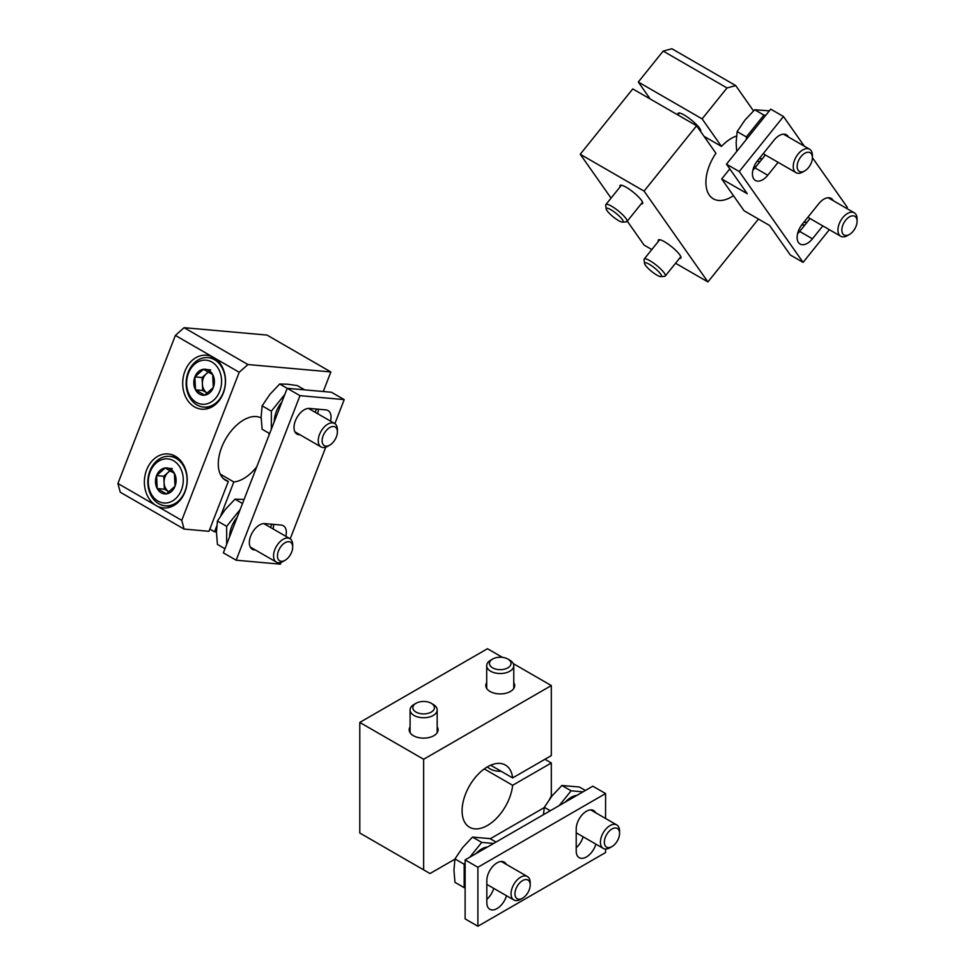 <?xml version="1.0" encoding="UTF-8"?>
<svg xmlns="http://www.w3.org/2000/svg" width="975" height="975" viewBox="0 0 975 975"><rect width="100%" height="100%" fill="white"/><g stroke="black" fill="none" stroke-linecap="round" stroke-linejoin="round"><path stroke-width="1.46" d="M209.832 529.096L214.5 531.789L216.45 531.96M323.273 391.511L330.866 371.95L247.93 364.54L239.216 372.267L181.752 520.357L184.092 529.072L208.967 531.302L228.308 481.467L223.446 478.664M184.092 529.072L120.254 492.217L117.914 483.49L175.378 335.412L184.092 327.685L267.028 335.083L330.866 371.95M220.764 515.653L233.829 481.967A35.892 20.719 120 0 0 256.754 466.806M269.027 435.179A35.892 20.719 120 0 0 269.002 433.217M261.142 417.946A35.892 20.719 120 0 0 225.493 439.298A35.892 20.719 120 0 0 225.712 480.358A35.892 20.719 120 0 0 228.308 481.467M214.5 531.789L216.767 525.964M270.526 527.463L271.781 524.233M315.217 412.291L316.461 409.061M247.93 364.54L184.092 327.685M239.216 372.267L175.378 335.412M181.752 520.357L156.219 505.611A27.081 21.365 -84.9 0 0 163.386 507.902A27.081 21.365 -84.9 0 0 187.078 482.832A27.081 21.365 -84.9 0 0 168.212 453.948A27.081 21.365 -84.9 0 0 145.263 474.35A27.081 21.365 -84.9 0 0 156.219 505.611L117.914 483.49M213.671 357.533A27.081 21.365 95.1 0 1 224.628 388.793A27.081 21.365 95.1 0 1 201.691 409.183A27.081 21.365 95.1 0 1 194.525 406.892A27.081 21.365 95.1 0 1 183.568 375.631A27.081 21.365 95.1 0 1 206.505 355.229A27.081 21.365 95.1 0 1 213.671 357.533M233.829 481.967L220.265 474.13M157.194 488.548L156.585 475.605L165.177 467.988L174.391 473.302L175.012 486.245L166.408 493.874L157.194 488.548A13.028 10.274 95.1 0 1 156.585 475.605A13.028 10.274 95.1 0 1 165.177 467.988A13.028 10.274 95.1 0 1 174.391 473.302A13.028 10.274 95.1 0 1 175.012 486.245A13.028 10.274 95.1 0 1 166.408 493.874A13.028 10.274 95.1 0 1 157.194 488.548L164.385 489.194L169.333 492.046A11.286 8.897 95.1 0 1 168.992 491.851A11.286 8.897 95.1 0 1 164.08 482.722L164.385 489.194M181.435 489.962A22.12 17.44 95.1 0 1 151.198 493.874A22.12 17.44 95.1 0 1 164.751 458.957A22.12 17.44 95.1 0 1 181.435 489.962M185.006 491.217A24.826 19.585 95.1 0 1 165.25 505.806A24.826 19.585 95.1 0 1 147.956 479.334A24.826 19.585 95.1 0 1 169.662 456.349A24.826 19.585 95.1 0 1 185.006 491.217M170.32 470.438L168.066 472.436A11.286 8.897 95.1 0 1 170.869 470.754M164.08 482.722A11.286 8.897 95.1 0 1 165.007 476.97A11.286 8.897 95.1 0 1 168.066 472.436L163.776 476.251L164.08 482.722M172.368 468.634L165.177 467.988M163.776 476.251L156.585 475.605M195.5 389.829L194.89 376.886L203.483 369.269L212.696 374.583L213.318 387.526L204.713 395.155L195.5 389.829A13.028 10.274 95.1 0 1 194.89 376.886A13.028 10.274 95.1 0 1 203.483 369.269A13.028 10.274 95.1 0 1 212.696 374.583A13.028 10.274 95.1 0 1 213.318 387.526A13.028 10.274 95.1 0 1 204.713 395.155A13.028 10.274 95.1 0 1 195.5 389.829L202.69 390.475L207.626 393.327M219.741 391.243A22.12 17.44 95.1 0 1 189.503 395.143A22.12 17.44 95.1 0 1 203.056 360.238A22.12 17.44 95.1 0 1 219.741 391.243M223.312 392.486A24.826 19.585 95.1 0 1 203.556 407.087A24.826 19.585 95.1 0 1 186.262 380.616A24.826 19.585 95.1 0 1 207.967 357.63A24.826 19.585 95.1 0 1 223.312 392.486M208.626 371.719L206.371 373.717A11.286 8.897 95.1 0 1 209.174 372.023M207.638 393.315A11.286 8.897 95.1 0 1 207.297 393.132A11.286 8.897 95.1 0 1 202.386 384.004L202.69 390.475M202.386 384.004A11.286 8.897 95.1 0 1 203.312 378.239A11.286 8.897 95.1 0 1 206.371 373.717L202.069 377.532L202.386 384.004M210.673 369.903L203.483 369.269M202.069 377.532L194.89 376.886M549.583 799.134L551.314 796.148L551.314 762.974L512.643 785.289A35.892 20.719 120 0 1 495.69 819.122A35.892 20.719 120 0 1 469.523 827.227A35.892 20.719 120 0 1 469.523 785.777A35.892 20.719 120 0 1 505.416 765.058A35.892 20.719 120 0 1 512.643 777.916L551.314 755.601L551.314 685.571L513.289 663.609M502.466 657.369L487.476 648.716L359.787 722.426L359.787 833.003L430.012 873.539L454.898 859.182M551.314 762.974L544.928 759.281M551.314 685.571L423.638 759.281L423.638 869.858M490.267 838.756L544.269 807.58M423.638 759.281L359.787 722.426M437.178 726.899A14.442 8.336 180 0 1 438.08 729.8A14.442 8.336 180 0 1 423.638 738.136A14.442 8.336 180 0 1 409.183 729.8A14.442 8.336 180 0 1 410.085 726.899M513.776 682.671A14.442 8.336 180 0 1 514.69 685.571A14.442 8.336 180 0 1 500.236 693.908A14.442 8.336 180 0 1 485.794 685.571A14.442 8.336 180 0 1 486.696 682.671M512.643 777.916L490.669 765.229M487.451 766.85A14.442 8.336 0 0 0 490.023 768.873A14.442 8.336 0 0 0 501.162 771.298M512.643 785.289L484.283 768.922M492.619 659.051L490.669 660.185A13.54 7.824 0 0 0 486.696 665.718A13.54 7.824 0 0 0 495.056 672.933A13.54 7.824 0 0 0 509.815 671.239A13.54 7.824 0 0 0 513.776 665.718A13.54 7.824 0 0 0 509.815 660.185L507.853 659.051A10.774 6.216 0 0 0 492.619 659.051A10.774 6.216 0 0 0 492.619 667.851A10.774 6.216 0 0 0 507.853 667.851A10.774 6.216 0 0 0 507.853 659.051M416.008 703.28L414.058 704.413A13.54 7.824 0 0 0 410.085 709.946A13.54 7.824 0 0 0 418.446 717.161A13.54 7.824 0 0 0 433.205 715.467A13.54 7.824 0 0 0 437.178 709.946A13.54 7.824 0 0 0 433.205 704.413L431.255 703.28A10.774 6.216 0 0 0 416.008 703.28A10.774 6.216 0 0 0 416.008 712.079A10.774 6.216 0 0 0 431.255 712.079A10.774 6.216 0 0 0 431.255 703.28M580.235 154.257L632.763 88.92L696.601 125.775L644.085 191.112L580.235 154.257L611.069 198.108M702.134 118.889L638.296 82.034L663.171 51.09L727.009 87.945L702.134 118.889L721.463 146.396L704.023 136.329M696.601 125.775L715.93 153.27A35.892 20.719 120 0 0 713.347 198.827A35.892 20.719 120 0 0 733.468 195.683M753.212 169.833A35.892 20.719 120 0 0 754.943 164.69M736.515 136.049A35.892 20.719 120 0 0 721.463 146.396M644.085 191.112L707.923 281.933L758.465 219.058M753.492 110.882L735.735 85.605L727.009 87.945M650.203 98.987L638.296 82.034M735.735 85.605L671.897 48.75L663.171 51.09M627.278 221.167L644.085 245.078L651.824 249.551M707.923 281.933L675.553 263.25M658.393 241.373A14.442 3.047 38.8 0 1 658.357 239.972A14.442 3.047 38.8 0 1 664.511 241.763A14.442 3.047 38.8 0 1 676.418 251.002A14.442 3.047 38.8 0 1 680.879 258.07A14.442 3.047 38.8 0 1 679.502 258.338M620.088 186.871A14.442 3.047 38.8 0 1 620.051 185.482A14.442 3.047 38.8 0 1 626.206 187.261A14.442 3.047 38.8 0 1 638.113 196.499A14.442 3.047 38.8 0 1 642.574 203.58A14.442 3.047 38.8 0 1 641.197 203.848M700.574 131.418A14.442 3.047 -141.2 0 0 700.623 131.369A14.442 3.047 -141.2 0 0 696.162 124.288A14.442 3.047 -141.2 0 0 684.255 115.05A14.442 3.047 -141.2 0 0 678.1 113.271A14.442 3.047 -141.2 0 0 678.137 114.66M622.623 222.142L626.34 221.825A13.54 2.864 -141.2 0 0 626.974 221.544A13.54 2.864 -141.2 0 0 625.999 218.583A13.54 2.864 -141.2 0 0 614.847 208.297A13.54 2.864 -141.2 0 0 605.865 204.567A13.54 2.864 -141.2 0 0 605.731 205.25L606.218 208.955A10.774 2.279 -141.2 0 0 613.299 216.938A10.774 2.279 -141.2 0 0 622.623 222.142A10.774 2.279 -141.2 0 0 622.342 219.57A10.774 2.279 -141.2 0 0 612.568 210.771A10.774 2.279 -141.2 0 0 606.218 208.955M660.916 276.632L664.645 276.315A13.54 2.864 -141.2 0 0 665.279 276.035A13.54 2.864 -141.2 0 0 664.304 273.085A13.54 2.864 -141.2 0 0 653.152 262.799A13.54 2.864 -141.2 0 0 644.17 259.07A13.54 2.864 -141.2 0 0 644.036 259.752L644.524 263.457A10.774 2.279 -141.2 0 0 651.605 271.428A10.774 2.279 -141.2 0 0 660.916 276.632A10.774 2.279 -141.2 0 0 660.648 274.06A10.774 2.279 -141.2 0 0 650.873 265.261A10.774 2.279 -141.2 0 0 644.524 263.457M334.888 423.662L344.212 399.616L331.451 392.242L287.223 388.294L223.373 552.837L236.145 560.211L280.373 564.159L281.068 562.356M290.197 538.834L325.76 447.184M344.212 399.616L299.983 395.667L287.223 388.294M299.983 395.667L236.145 560.211M285.833 536.299A14.442 8.336 120 0 0 283.347 525.732A14.442 8.336 120 0 0 281.239 525.074L264.652 523.599A14.442 8.336 120 0 0 251.44 534.263A14.442 8.336 120 0 0 252.318 549.266A14.442 8.336 120 0 0 254.438 549.924L255.413 550.01M273.073 528.938A14.442 8.336 120 0 0 273.561 524.392M330.525 421.127A14.442 8.336 120 0 0 328.039 410.56A14.442 8.336 120 0 0 325.93 409.902L309.343 408.415A14.442 8.336 120 0 0 296.132 419.079A14.442 8.336 120 0 0 297.009 434.094A14.442 8.336 120 0 0 299.13 434.753L300.093 434.838M317.753 413.753A14.442 8.336 120 0 0 318.252 409.22M237.205 517.201A20.633 11.907 120 0 0 229.637 536.701M226.663 544.355L226.663 526.342L240.179 509.535M292.695 547.109L292.695 544.842A13.54 7.824 120 0 0 289.892 538.651A13.54 7.824 120 0 0 276.352 546.463A13.54 7.824 120 0 0 276.352 562.1A13.54 7.824 120 0 0 278.338 562.709A13.54 7.824 120 0 0 283.128 561.429L285.078 560.296A10.774 6.216 120 0 0 292.695 547.109A10.774 6.216 120 0 0 281.275 546.085A10.774 6.216 120 0 0 281.275 561.32A10.774 6.216 120 0 0 285.078 560.296M242.787 499.395L234.999 499.176L242.507 503.514M234.999 499.176L225.225 509.523L217.437 521.016L216.45 532.155L217.437 544.428L224.957 548.767M217.437 521.016L226.663 526.342M281.897 402.017A20.633 11.907 120 0 0 274.328 421.529M271.355 429.183L271.355 411.17L284.858 394.363M337.387 431.925L337.387 429.67A13.54 7.824 120 0 0 334.583 423.467A13.54 7.824 120 0 0 321.043 431.291A13.54 7.824 120 0 0 321.043 446.928A13.54 7.824 120 0 0 323.018 447.537A13.54 7.824 120 0 0 327.807 446.258L329.769 445.124A10.774 6.216 120 0 0 337.387 431.925A10.774 6.216 120 0 0 325.955 430.901A10.774 6.216 120 0 0 325.955 446.148A10.774 6.216 120 0 0 329.769 445.124M304.663 389.854L297.241 385.576L287.479 384.211L279.679 384.004L287.198 388.342M279.679 384.004L269.917 394.351L262.129 405.844L261.142 416.971L262.129 429.256L269.648 433.595M262.129 405.844L271.355 411.17M605.572 818.464L605.572 793.565L477.896 867.275L477.896 926.25L605.572 852.54L605.572 849.018M477.896 926.25L465.124 918.877L465.124 859.901L592.812 786.191L605.572 793.565M477.896 867.275L465.124 859.901M506.33 864.374A14.442 8.336 120 0 0 504.27 862.144A14.442 8.336 120 0 0 493.143 866.007A14.442 8.336 120 0 0 486.83 880.547L486.83 902.655A14.442 8.336 120 0 0 489.828 909.273A14.442 8.336 120 0 0 506.513 895.745M486.83 899.34A14.442 8.336 120 0 0 493.74 888.371M595.713 812.772A14.442 8.336 120 0 0 593.641 810.542A14.442 8.336 120 0 0 582.514 814.405A14.442 8.336 120 0 0 576.213 828.945L576.213 851.065A14.442 8.336 120 0 0 579.199 857.671A14.442 8.336 120 0 0 595.883 844.143M576.213 847.738A14.442 8.336 120 0 0 583.111 836.782M487.476 847.007A20.633 11.907 120 0 0 475.971 853.637M469.84 857.183L481.723 842.4L493.618 843.46M465.124 887.725L464.173 887.64L464.173 864.24L465.124 863.046M530.205 884.995L530.205 882.728A13.54 7.824 120 0 0 527.402 876.537A13.54 7.824 120 0 0 516.957 880.157A13.54 7.824 120 0 0 511.046 893.795A13.54 7.824 120 0 0 513.862 899.986A13.54 7.824 120 0 0 520.626 899.316L522.588 898.194A10.774 6.216 120 0 0 530.205 884.995A10.774 6.216 120 0 0 522.588 880.596A10.774 6.216 120 0 0 514.958 893.795A10.774 6.216 120 0 0 522.588 898.194M464.173 887.64L454.947 882.314L453.96 870.041L454.947 858.914L462.735 847.421L472.497 837.074L490.059 838.634L496.007 842.071M454.947 858.914L464.173 864.24M472.497 837.074L481.723 842.4M576.847 795.405A20.633 11.907 120 0 0 565.354 802.047M559.211 805.582L571.106 790.798L582.989 791.858M619.576 833.393L619.576 831.139A13.54 7.824 120 0 0 616.773 824.935A13.54 7.824 120 0 0 606.34 828.567A13.54 7.824 120 0 0 600.429 842.193A13.54 7.824 120 0 0 603.232 848.384A13.54 7.824 120 0 0 610.009 847.714L611.959 846.592A10.774 6.216 120 0 0 619.576 833.393A10.774 6.216 120 0 0 611.959 828.994A10.774 6.216 120 0 0 604.342 842.193A10.774 6.216 120 0 0 611.959 846.592M543.453 814.686L544.318 807.312L552.106 795.819L561.88 785.472L579.43 787.032L585.39 790.469M544.318 807.312L550.278 810.749M561.88 785.472L571.106 790.798M804.338 146.201L783.486 116.525L739.257 171.539L726.485 164.178L747.24 193.696L721.695 178.949L744.047 210.734L769.58 225.481L790.323 254.999L803.095 262.373L829.359 229.686M739.257 171.539L803.095 262.373M846.532 208.333L847.324 207.346L812.394 157.645M783.486 116.525L770.713 109.151L726.485 164.178M752.895 170.137A14.442 8.336 120 0 0 754.991 167.871L765.363 154.964M788.519 137.061A14.442 8.336 120 0 0 786.459 134.83A14.442 8.336 120 0 0 774.138 140.071L757.551 160.704A14.442 8.336 120 0 0 755.43 180.485A14.442 8.336 120 0 0 767.764 175.244L778.135 162.337M797.574 233.72A14.442 8.336 120 0 0 799.683 231.441L810.054 218.546M833.211 200.643A14.442 8.336 120 0 0 831.151 198.4A14.442 8.336 120 0 0 818.817 203.653L802.23 224.287A14.442 8.336 120 0 0 800.122 244.055A14.442 8.336 120 0 0 812.443 238.814L822.815 225.908M729.8 168.882L721.695 178.949M746.362 139.449L746.362 136.927L763.912 115.087L765.814 115.257M760.061 161.558L757.088 161.289M759.111 158.767A20.633 11.907 120 0 0 762.56 158.45M812.394 157.682L812.394 155.427A13.54 7.824 120 0 0 809.591 149.224A13.54 7.824 120 0 0 798.025 154.148A13.54 7.824 120 0 0 796.051 172.685A13.54 7.824 120 0 0 802.815 172.014L804.777 170.881A10.774 6.216 120 0 0 812.394 157.682A10.774 6.216 120 0 0 800.963 156.658A10.774 6.216 120 0 0 797.416 168.614A10.774 6.216 120 0 0 804.777 170.881M769.348 110.845L754.687 109.761L744.924 120.108L737.137 131.601L736.149 142.728L736.686 151.491M737.137 131.601L746.362 136.927M754.687 109.761L763.912 115.087M804.753 225.14L801.779 224.872M803.802 222.337A20.633 11.907 120 0 0 807.251 222.032M857.086 221.264L857.086 218.997A13.54 7.824 120 0 0 854.283 212.806A13.54 7.824 120 0 0 842.717 217.717A13.54 7.824 120 0 0 840.73 236.255A13.54 7.824 120 0 0 847.507 235.584L849.469 234.451A10.774 6.216 120 0 0 857.086 221.264A10.774 6.216 120 0 0 845.654 220.24A10.774 6.216 120 0 0 842.108 232.184A10.774 6.216 120 0 0 849.469 234.451M254.438 549.924L250.697 547.767M299.13 434.753L295.388 432.583M767.764 175.244L754.991 167.871M812.443 238.814L799.683 231.441M165.25 505.806L172.087 506.415M169.662 456.349L176.512 456.958M203.556 407.087L210.393 407.696M207.967 357.63L214.817 358.239M513.776 688.472L513.776 665.718M486.696 688.472L486.696 665.718M437.178 732.7L437.178 709.946M410.085 732.7L410.085 709.946M679.477 113.002L677.893 114.965M621.428 185.226L605.865 204.567M700.586 129.968L700.038 130.65M642.537 202.191L626.974 221.544M659.722 239.716L644.17 259.07M680.842 256.681L665.279 276.035M250.258 547.036L276.352 562.1M263.798 523.575L289.892 538.651M294.95 431.864L321.043 446.928M308.49 408.403L334.583 423.467M486.83 884.386L513.862 899.986M501.308 861.473L527.402 876.537M576.213 832.784L603.232 848.384M590.679 809.872L616.773 824.935M763.181 153.709L796.051 172.685M783.498 134.16L809.591 149.224M807.861 217.279L840.73 236.255M828.189 197.742L854.283 212.806"/></g></svg>
